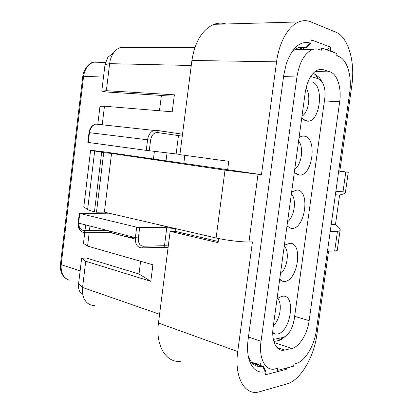 <?xml version="1.0" encoding="UTF-8"?>
<svg xmlns="http://www.w3.org/2000/svg" width="413" height="413" viewBox="0 0 413 413"><rect width="100%" height="100%" fill="white"/><g stroke="black" fill="none" stroke-linecap="round" stroke-linejoin="round"><path stroke-width="0.62" d="M175.484 228.59L175.138 231.326L218.245 241.455M184.843 155.34L183.795 163.543M175.138 231.326L170.151 231.337L218.085 242.674L218.627 238.538M339.796 171.152L348.257 172.288L339.78 171.266L351.845 85.233C355.34 62.105 348.298 36.958 335.764 32.121L310.648 21.801C306.792 20.227 302.822 20.273 298.738 21.941C288.377 26.05 279.069 42.394 276.576 61.831L261.45 174.673L224.992 170.146L111.551 153.429L104.391 212.143L216.097 237.986C225.596 240.232 241.698 242.173 248.956 241.956L252.441 241.884L237.738 351.561C234.099 376.697 244.419 395.262 258.393 392.087L287.087 383.863C300.401 380.27 313.926 357.24 316.823 334.979L328.572 251.176L334.695 250.913C336.719 250.815 337.586 250.521 337.302 250.03L340.059 230.454M276.576 61.831L191.911 60.453C194.982 41.512 202.349 29.473 214.022 24.326C218.064 22.86 222.055 22.751 225.988 23.99M110.039 231.161L111.933 233.035M135.34 238.105L127.669 237.005L112.269 233.03M103.157 62.157L94.975 61.904M97.845 123.931L99.972 106.306L104.474 106.224L172.216 111.815L174.369 94.809L161.4 95.429L159.48 110.761M102.228 124.788L104.474 106.224M179.944 154.41L146.269 150.373L147.591 139.775L150.585 140.157C151.602 135.061 153.925 132.521 157.554 132.542L182.272 136.151M88.294 142.454L89.466 132.666C90.23 128.097 92.342 125.237 95.795 124.086L154.039 130.431L156.315 130.276L154.039 130.431C150.569 131.706 148.417 134.824 147.591 139.775L89.002 132.614L87.83 142.387L146.269 150.373M181.591 134.075L177.234 133.43L177.647 133.559L178.473 135.629L176.144 153.941M154.39 151.359L153.424 159.088M167.033 152.862L166.016 160.936M157.978 224.538L157.167 224.352M94.747 305.408C91.841 305.568 89.291 304.691 87.091 302.76C83.421 299.229 81.913 294.128 82.559 287.463L85.728 261.253L150.807 281.325L152.898 264.774L87.561 246.102L83.447 243.365L84.737 232.689M85.001 230.5L85.672 224.925M285.414 368.334L286.286 369.341L265.6 374.767L266.039 371.571L263.081 366.011L261.837 366.3C255.539 367.296 251.001 363.812 248.228 355.856M256.086 363.45L258.321 362.919M278.393 348.825L278.966 348.169M335.377 194.745L339.61 195.055C343.048 194.167 344.963 193.449 345.356 192.897C345.882 192.396 345.103 192.04 343.007 191.828L335.867 191.25M339.61 195.055L335.449 224.662L331.19 224.61M335.449 224.662C338.448 226.856 340.023 228.508 340.178 229.613C340.493 230.64 339.584 231.192 337.457 231.28L330.255 231.301M81.531 293.87C79.131 291.542 78.14 288.222 78.563 283.907L81.655 258.218L86.441 258.032L139.026 273.989L150.807 281.325M81.655 258.218L85.728 261.253M140.621 261.264L139.026 273.989M87.561 246.102L89.182 232.679M89.445 230.495L89.988 226.03M112.062 213.919L79.327 213.273L79.776 213.454L78.615 223.118L135.387 237.651L138.365 238.012L139.671 227.563L166.78 227.661L175.329 228.699L157.962 224.677M135.283 239.055L110.421 232.643L109.388 230.996M142.191 247.872L162.774 247.325C163.672 247.433 164.24 246.897 164.488 245.704L143.306 246.215C143.058 247.444 142.485 248.001 141.587 247.888C137.142 247.392 135.072 243.98 135.387 237.651L136.693 227.202L139.671 227.563M136.693 227.202L79.776 213.454M174.369 94.809L106.353 90.69L101.804 91.092L106.518 92.006L161.4 95.429M106.353 90.69L109.621 63.648C110.183 59.271 111.618 55.543 113.921 52.456C115.888 49.911 118.185 48.223 120.797 47.402L194.931 47.397M101.804 91.092L105 64.604L107.793 57.35L111.649 54.268M94.097 62.172L94.83 61.955M290.287 54.454C292.724 51.15 295.378 48.925 298.243 47.763C300.834 46.752 303.369 46.684 305.842 47.557L298.914 47.769L303.328 49.323M329.837 50.964L330.348 50.458L334.298 52.601M336.817 55.063L337.648 56.122M330.348 50.458L330.798 47.221L326.621 49.782M299.244 47.557L299.652 47.299M266.039 371.571L265.409 371.731C257.836 373.388 252.42 369.403 249.153 359.78C247.464 354.008 247.113 347.292 248.105 339.625L283.767 75.001L286.385 63.437C292.507 47.237 300.468 40.443 310.271 43.06L310.87 43.282L311.33 39.911L330.798 47.221M310.87 43.282L306.446 47.774M258.605 366.445L256.984 364.519M286.286 369.341L286.467 368.06M180.889 361.241C166.377 363.399 155.278 345.836 158.468 323.043L170.151 231.337M191.911 60.453L179.913 154.668L228.766 161.323L227.661 169.728L104.876 151.969L90.607 150.26L83.798 206.923L87.628 209.51C88.609 210.165 90.886 210.914 94.463 211.755L96.477 212.225L103.704 152.634L111.551 153.429M96.477 212.225L104.391 212.143M90.607 150.26L103.704 152.634M227.661 169.728L261.45 174.673M276.994 299.151L279.126 297.494L282.477 296.24C296.266 293.803 290.953 332.191 277.293 334.045L274.934 334.045L272.761 333.074M306.069 87.964C311.221 95.124 308.723 112.341 301.991 116.192M307.861 82.151L311.846 81.919C324.587 84.825 320.194 122.749 307.38 121.159L304.335 120.137L301.795 117.633M299.069 137.601C300.865 136.352 302.646 135.877 304.407 136.187C317.752 137.849 312.429 176.996 299.193 174.983L296.575 174.116L294.35 172.118M298.609 140.962C304.035 147.26 301.635 164.735 294.748 169.222M291.392 193.785C296.885 199.412 294.5 216.742 287.562 221.807M291.645 191.916L297.035 189.995C310.571 190.274 305.166 229.303 291.764 228.451L291.046 228.404L286.968 226.138M284.289 245.761L285.574 244.785L289.725 243.34C303.39 242.255 298.031 280.959 284.5 281.47L282.957 281.423L279.653 279.689M284.232 246.163C289.792 251.13 287.427 268.321 280.437 273.953M273.344 339.419L282.647 337.55C285.512 336.863 288.124 334.515 290.494 330.503L292.853 325.196L294.221 319.383L324.778 98.356C325.604 91.319 324.603 85.682 321.773 81.454L319.554 77.732L315.119 74.325L312.837 73.617M273.85 341.505L278.589 340.534C280.644 340.09 282.673 338.841 284.665 336.791M321.773 81.454L318.237 78.744L310.705 76.462M277.624 298.589C282.683 303.514 280.133 319.698 273.37 325.666M309.146 320.653C307.463 333.761 299.43 346.92 291.841 348.422L284.557 350.064C276.731 352.119 271.078 341.262 273.179 327.065L305.222 92.543C307.231 80.55 311.443 73.003 317.85 69.9L323.265 69.678L330.111 71.898C337.364 74.025 341.711 88.232 339.672 101.789L309.146 320.653L294.645 316.327M256.767 364.436L254.465 364.989M321.675 47.965L321.366 50.226L319.306 49.477C316.957 48.636 314.556 48.703 312.094 49.684C304.376 53.489 299.317 62.595 296.926 77.009L261.037 341.267C258.512 358.432 265.399 371.359 274.924 368.969L277.65 368.282L277.35 370.425L293.653 366.192L293.942 364.106L295.982 363.585C304.959 361.514 314.381 345.717 316.394 330.199L349.703 92.522C352.134 76.426 347.152 59.312 338.634 56.483L336.714 55.786L337.018 53.597L321.675 47.965L303.514 47.954L303.281 49.663M260.562 363.734L260.489 364.271M251.145 361.834L252.054 362.165M301.118 49.436L295.77 49.059M127.829 235.72L127.669 237.005M82.801 76.333C83.219 74.758 82.419 74.779 85.372 68.646C88.372 64.547 91.165 62.384 93.756 62.162C88.191 64.077 84.81 68.785 83.602 76.271L82.801 76.333L60.458 264.232L61.186 264.681L83.602 76.271L103.493 77.102M105.408 62.409L93.756 62.162L95.398 61.852M149.263 150.755L150.585 140.157M89.002 132.614C88.883 131.695 89.528 129.976 90.932 127.462C92.677 125.346 94.298 124.22 95.795 124.086L98.082 123.962L97.287 124.246M182.52 134.199L156.728 130.405L157.554 132.542M156.315 130.276L177.234 133.43M143.306 246.215C139.754 245.802 138.107 243.071 138.365 238.012M79.327 213.273L78.171 222.922L78.615 223.118C78.387 228.978 80.504 232.183 84.964 232.741L83.953 230.5L107.39 230.485M78.847 223.175C78.811 227.656 80.514 230.093 83.953 230.5M251.347 362.098L262.446 366.166L265.409 371.731M337.457 231.28L334.695 250.913M345.8 172.009L343.007 191.828M69.25 280.179C63.349 278.068 60.659 272.9 61.186 264.681L80.137 270.835M78.563 283.907L82.559 287.463L159.588 314.257M84.964 232.741L110.421 232.643M168.076 247.624L163.347 247.32M168.292 245.916L164.488 245.704L166.78 227.661M174.993 231.326L175.329 228.699M105 64.604L109.621 63.648L191.271 65.491M298.8 47.557L305.842 47.557L310.271 43.06M330.896 50.665L330.39 51.166M237.738 351.561L158.468 323.043M248.956 241.956L258.001 174.332M216.097 237.986L224.992 170.146M94.463 211.755L101.66 152.33M87.628 209.51L94.66 151.173M318.237 78.744L315.119 74.325M282.647 337.55L278.589 340.534M274.165 342.511L291.841 348.422M276.87 347.421L284.624 350.048M318.841 69.575L323.265 69.678M315.067 71.506L330.111 71.898M324.427 100.917L339.672 101.789M248.461 337.013L261.037 341.267M283.555 76.575L296.926 77.009M298.738 21.941L214.022 24.326M78.171 222.922L78.506 227.289C78.16 227.527 80.793 232.684 84.846 232.695L110.302 232.602M251.749 362.599L261.837 366.3M348.257 172.298L345.418 192.453M60.458 264.232C59.937 270.768 61.79 275.559 66.013 278.61M107.793 57.35L113.921 52.456M248.296 356.218L249.153 359.78M272.766 332.408L274.934 334.045M303.287 119.326L307.38 121.159M294.928 172.779L299.193 174.983M286.989 226.004L291.046 228.404M279.709 279.25L282.957 281.423M276.916 347.472L284.557 350.064M294.934 49.643L312.094 49.684"/></g></svg>
